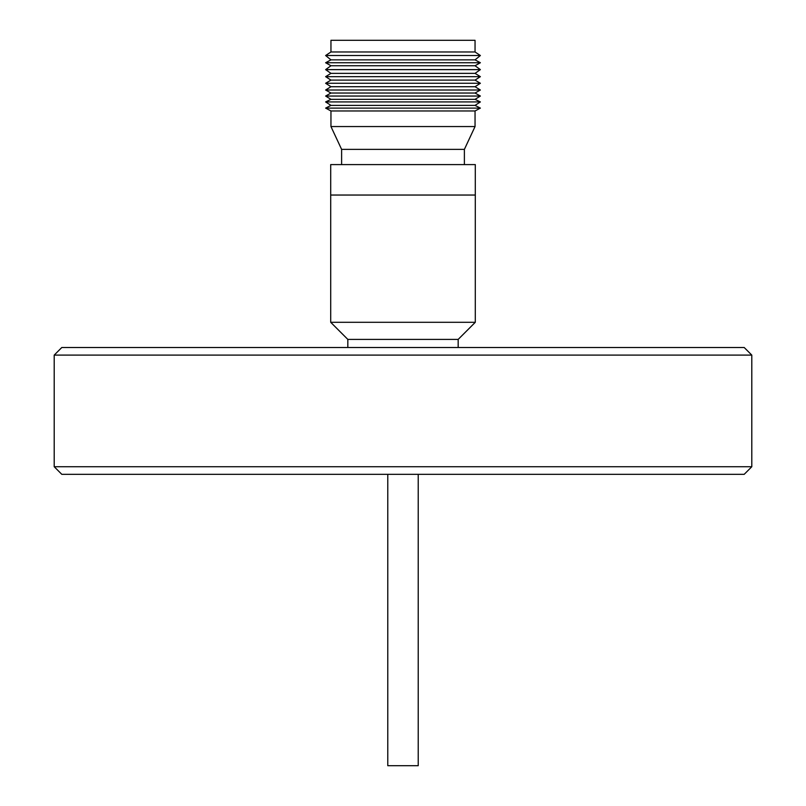 <?xml version="1.0" encoding="UTF-8"?>
<svg xmlns="http://www.w3.org/2000/svg" width="806" height="806" viewBox="0 0 806 806"><rect width="100%" height="100%" fill="white"/><g stroke="black" fill="none" stroke-linecap="round" stroke-linejoin="round"><path stroke-width="1.21" d="M751.797 355.103L744.19 347.497L61.81 347.497L54.203 355.103L54.203 466.724L751.797 466.724L751.797 355.103L54.203 355.103M751.797 466.724L744.19 474.331L61.81 474.331L54.203 466.724M475.046 126.552L330.954 126.552L330.954 110.966L475.046 110.966L475.046 126.552L464.387 149.382L341.613 149.382L341.613 164.595M325.624 108.105L330.954 105.374L475.046 105.374L480.376 108.105L325.624 108.105L330.954 110.966M325.624 101.929L330.954 99.34L475.046 99.34L480.376 101.929L325.624 101.929L330.954 105.374M325.624 96.045L330.954 93.033L475.046 93.033L480.376 96.045L325.624 96.045L330.954 99.34M325.624 90.01L330.954 86.716L475.046 86.716L480.376 90.01L325.624 90.01L330.954 93.033M325.624 83.27L330.954 80.106L475.046 80.106L480.376 83.27L325.624 83.27L330.954 86.716M325.624 76.661L330.954 73.366L475.046 73.366L480.376 76.661L325.624 76.661L330.954 80.106M325.624 69.628L330.954 65.749L475.046 65.749L480.376 69.628L325.624 69.628L330.954 73.366M325.624 62.737L330.954 59.866L475.046 59.866L480.376 62.737L325.624 62.737L330.954 65.749M475.046 51.977L330.954 51.977L330.954 40.3L475.046 40.3L475.046 51.977L480.376 55.523L325.624 55.523L330.954 59.866M403 164.595L330.702 164.595L330.702 195.042L475.298 195.042L330.702 195.042L330.702 322.289L475.298 322.289L475.298 164.595L403 164.595M347.829 347.497L347.829 339.407L458.171 339.407L475.298 322.289M418.223 474.331L418.223 765.7L387.777 765.7L387.777 474.331M341.613 149.382L330.954 126.552M330.954 51.977L325.624 55.523M475.046 59.866L480.376 55.523M475.046 65.749L480.376 62.737M475.046 73.366L480.376 69.628M475.046 80.106L480.376 76.661M475.046 86.716L480.376 83.27M475.046 93.033L480.376 90.01M475.046 99.34L480.376 96.045M475.046 105.374L480.376 101.929M475.046 110.966L480.376 108.105M464.387 149.382L464.387 164.595M347.829 339.407L330.702 322.289M458.171 347.497L458.171 339.407"/></g></svg>
